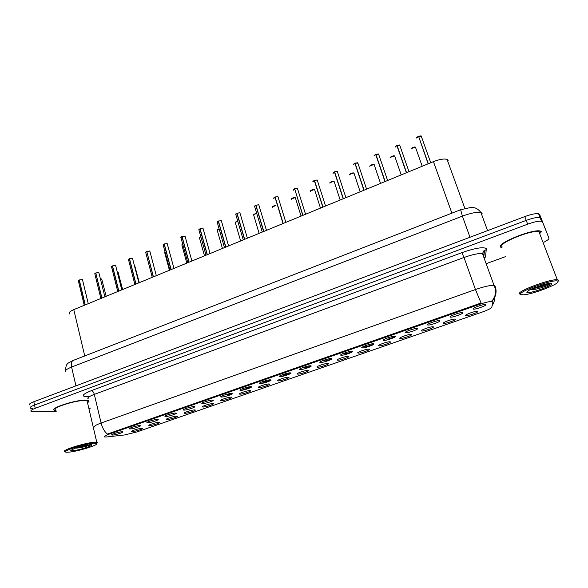<?xml version="1.0" encoding="UTF-8"?>
<svg xmlns="http://www.w3.org/2000/svg" width="588" height="588" viewBox="0 0 588 588"><rect width="100%" height="100%" fill="white"/><g stroke="black" fill="none" stroke-linecap="round" stroke-linejoin="round"><path stroke-width="0.88" d="M159.032 422.294L159.297 422.302C162.207 422.36 152.704 425.572 149.58 425.587L148.918 425.514C147.529 425.073 156.334 422.272 159.032 422.294M176.694 416.15L176.892 416.157C179.884 416.216 170.16 419.523 167.095 419.487L166.492 419.42C165.052 418.972 174.048 416.084 176.694 416.15M194.621 409.91L194.753 409.917C197.833 409.968 187.881 413.379 184.882 413.298L184.331 413.232C182.839 412.776 192.041 409.807 194.621 409.91M212.827 403.574L212.893 403.574C216.053 403.625 205.866 407.146 202.934 407.021L202.441 406.947C200.898 406.484 210.32 403.419 212.827 403.574M231.319 397.143L231.319 397.143C234.568 397.187 224.124 400.81 221.272 400.634L220.831 400.568C219.228 400.097 228.879 396.937 231.319 397.143M228.541 394.401L226.145 394.467M250.091 390.608C253.222 390.697 242.616 394.386 239.889 394.158L239.5 394.092C237.868 393.622 247.555 390.41 250.032 390.601L250.091 390.608M247.247 387.845L248.062 388.683M269.164 383.971C272.171 384.118 261.395 387.86 258.801 387.573L258.47 387.514C256.794 387.044 266.518 383.773 269.047 383.964L269.164 383.971M266.246 381.178L263.196 381.436M288.539 377.224C291.42 377.43 280.469 381.23 278.014 380.892L277.734 380.833C276.022 380.363 285.79 377.033 288.363 377.209L288.539 377.224M285.54 374.402L282.556 374.659M308.23 370.374C310.971 370.631 299.851 374.497 297.528 374.1L297.3 374.049C295.551 373.578 305.378 370.183 307.987 370.359L308.23 370.374M305.143 367.522L302.342 367.75M328.229 363.413C330.831 363.729 319.534 367.654 317.358 367.199L317.175 367.155C315.396 366.684 325.282 363.222 327.935 363.384L328.229 363.413M325.068 360.532L322.511 360.709M348.559 356.335C351.014 356.71 339.541 360.701 337.512 360.179L337.38 360.143C335.557 359.687 345.516 356.144 348.214 356.306L348.559 356.335M345.31 353.425L343.047 353.55M369.227 349.147C371.528 349.588 359.863 353.638 357.989 353.057L357.901 353.028C356.049 352.572 366.089 348.956 368.823 349.103L369.227 349.147M365.883 346.207L363.943 346.273M390.226 341.834C392.38 342.341 380.524 346.457 378.812 345.81L378.76 345.795C376.871 345.34 387 341.643 389.778 341.782L390.226 341.834M386.794 338.864L385.191 338.879M411.585 334.403C413.577 334.976 401.523 339.158 399.972 338.445L399.965 338.438C398.039 337.99 408.27 334.212 411.093 334.337L411.585 334.403M433.297 326.847C435.113 327.472 423.029 331.691 421.522 330.963L421.493 330.956C419.692 330.463 429.938 326.649 432.768 326.766L433.297 326.847M455.377 319.159C457.008 319.85 444.947 324.084 443.44 323.363L443.374 323.341C441.735 322.797 451.988 318.961 454.811 319.071L455.377 319.159M477.838 311.346C479.286 312.088 467.232 316.351 465.725 315.638L465.63 315.594C464.16 314.999 474.42 311.14 477.235 311.236L477.838 311.346M141.642 428.351L141.973 428.351C144.802 428.424 135.505 431.541 132.329 431.592L131.602 431.519C130.264 431.092 138.878 428.365 141.642 428.351M139.569 425.631L139.885 425.639C142.877 425.705 133.314 428.939 130.014 428.968L129.272 428.895C127.861 428.439 136.717 425.631 139.569 425.631M157.415 419.391L157.665 419.398C160.744 419.465 150.954 422.794 147.713 422.787L147.029 422.706C145.574 422.243 154.622 419.354 157.415 419.391M175.54 413.055L175.716 413.063C178.892 413.129 168.866 416.554 165.691 416.502L165.066 416.422C163.552 415.951 172.813 412.974 175.54 413.055M193.959 406.624L194.062 406.624C197.318 406.683 187.058 410.226 183.948 410.123L183.39 410.042C181.817 409.557 191.291 406.492 193.959 406.624M212.658 400.09L212.694 400.09C216.046 400.141 205.528 403.794 202.493 403.64L201.993 403.559C200.361 403.074 210.07 399.906 212.658 400.09M231.657 393.445C235.002 393.519 224.263 397.267 221.331 397.054L220.89 396.981C219.206 396.488 229.055 393.24 231.628 393.445L231.657 393.445M250.966 386.698C254.178 386.823 243.27 390.63 240.477 390.366L240.088 390.292C238.368 389.8 248.246 386.492 250.87 386.691L250.966 386.698M270.59 379.841C273.663 380.024 262.586 383.89 259.925 383.567L259.595 383.501C257.831 383.009 267.753 379.642 270.421 379.833L270.59 379.841M290.531 372.873C293.471 373.115 282.203 377.04 279.69 376.658L279.418 376.599C277.617 376.107 287.583 372.674 290.296 372.851L290.531 372.873M310.795 365.787C313.595 366.089 302.151 370.08 299.777 369.639L299.557 369.587C297.719 369.095 307.744 365.589 310.508 365.765L310.795 365.787M331.404 358.584C334.05 358.952 322.415 363.009 320.203 362.502L320.034 362.458C318.152 361.965 328.244 358.386 331.051 358.555L331.404 358.584M352.352 351.264C354.851 351.69 343.024 355.821 340.966 355.24L340.842 355.211C338.931 354.726 349.096 351.065 351.947 351.22L352.352 351.264M373.659 343.818C375.997 344.311 363.972 348.508 362.076 347.861L362.002 347.839C360.047 347.361 370.3 343.62 373.204 343.767L373.659 343.818M395.327 336.24C397.495 336.806 385.265 341.077 383.545 340.356L383.516 340.349C381.524 339.871 391.88 336.042 394.82 336.182L395.327 336.24M417.362 328.538C419.362 329.17 406.992 333.499 405.397 332.727L405.382 332.727C403.412 332.235 413.842 328.339 416.811 328.464L417.362 328.538M439.787 320.703C441.588 321.393 429.24 325.745 427.645 324.98L427.601 324.966C425.8 324.422 436.222 320.497 439.192 320.614L439.787 320.703M462.602 312.728C464.211 313.485 451.878 317.851 450.283 317.101L450.195 317.064C448.578 316.469 459 312.522 461.97 312.625L462.602 312.728M485.82 304.613C487.231 305.429 474.898 309.825 473.311 309.082L473.193 309.023C471.745 308.369 482.189 304.4 485.151 304.488L485.82 304.613M121.988 431.776L122.377 431.776C125.288 431.857 115.932 434.988 112.58 435.061L111.771 434.988C110.419 434.539 119.085 431.812 121.988 431.776M106.876 436.935L104.561 436.98C103.429 436.619 104.811 435.73 108.721 434.311L479.602 304.341C485.475 302.35 489.657 301.394 492.134 301.475L492.898 301.997L491.774 307.252C491.105 308.406 487.93 310.001 482.248 312.044L136.864 431.952L124.524 434.958L106.876 436.935M69.722 313.977C68.34 312.867 69.693 311.419 73.779 309.626L433.437 161.641C439.603 159.26 444.153 158.517 447.086 159.407L448.188 160.744M222.198 395.856L221.779 397.047M87.546 402.817L88.994 401.361M88.869 400.818L85.951 400.141C75.889 399.59 48.209 408.653 54.625 410.365L55.992 410.637M541.754 231.9L540.328 231.04C532.471 228.747 496.221 243.535 500.542 247.107L501.77 247.636M95.043 427.145C93.352 426.52 95.366 425.146 101.099 423.022C102.349 427.888 104.436 431.577 107.354 434.084L481.065 303.004L475.449 289.531C484.13 286.547 490.326 285.173 494.038 285.393L495.221 286.216M543.974 242.205C547.465 240.404 549.119 239.059 548.942 238.162L541.048 218.119L540.027 217.486C537.212 217.104 532.618 218.067 526.231 220.375L34.53 405.014C30.686 406.521 29.371 407.587 30.576 408.219L32.494 408.462M492.171 300.784L492.479 300.791C495.816 296.705 496.823 292.148 495.486 287.12M395.489 336.527L387.176 339.43M373.872 344.076L366.25 346.744M352.616 351.506L345.663 353.932M331.706 358.812L325.407 361.01M311.148 365.993L305.481 367.97M290.92 373.057L280.704 376.629M271.024 380.01L260.969 383.523M251.444 386.853L241.55 390.307M232.172 393.585L228.879 394.739M548.942 238.162L542.489 221.874L541.475 221.257C538.667 220.897 534.066 221.867 527.671 224.175L35.251 408.293C31.399 409.792 30.076 410.85 31.282 411.46L56.235 411.718M88.906 408.645L90.567 408.043M486.158 263.696L505.702 256.566M542.489 221.874L547.612 234.708L539.6 214.37L538.579 213.723C535.764 213.319 531.17 214.275 524.79 216.59L33.817 401.744C29.973 403.258 28.665 404.338 29.87 404.978M539.6 214.37L541.048 218.119L540.027 217.486C537.212 217.104 532.618 218.067 526.231 220.375L34.53 405.014C30.686 406.521 29.371 407.587 30.576 408.219M82.563 280.035L82.217 279.587L79.284 279.998L82.386 279.645M78.292 280.719L79.145 280.006L85.113 304.966M79.284 279.998L85.267 304.9M99.034 273.053L98.711 272.604L95.785 273.008L98.63 272.56M95.793 273.053L101.775 298.109M95.785 273.008L101.93 298.043M115.748 265.974L115.446 265.519L112.528 265.916L115.373 265.482M111.551 266.518L112.374 265.93L118.688 291.148M112.528 265.916L118.849 291.082M111.455 266.695L112.536 265.967M132.712 258.786L132.432 258.33L129.514 258.72L132.351 258.286M128.412 259.529L129.367 258.735L135.85 284.085M129.514 258.72L136.012 284.019M149.933 251.495L149.675 251.032L146.765 251.414L149.595 250.995M146.779 251.473L153.277 276.919M146.765 251.414L153.439 276.845M87.531 402.743C89.045 401.7 89.236 400.95 88.104 400.509L85.804 400.2C75.845 399.656 48.451 408.623 54.802 410.314L55.978 410.564M87.399 402.207L87.075 400.825L84.907 400.531C75.558 400.031 49.907 408.425 55.853 410.012M96.836 443.514L97.365 442.58L94.653 442.257C85.378 442.566 59.366 450.856 65.202 451.621M94.22 443.183C84.349 443.565 57.881 452.422 67.128 452.223L68.443 452.172C76.903 451.716 98.924 444.976 96.814 443.484L94.22 443.183M84.113 445.623L75.712 447.887L70.781 450.393C70.905 450.981 73.743 449.938 72.464 449.151L72.5 449.1M74.897 448.166C80.218 448.203 90.817 445.292 90.14 444.793M87.112 445.05L80.299 446.579M541.541 231.981L540.122 231.128C532.353 228.864 496.485 243.491 500.755 247.034L502.02 247.702M539.799 233.958L540.247 232.451L538.924 231.665C531.655 229.541 498.051 243.226 502.012 246.57M558.012 281.476L558.563 280.307L557.328 279.792C550.339 278.653 515.904 291.633 519.52 293.941L520.321 294.294M557.997 281.439L557.762 281.196C554.727 278.425 517.036 291.979 520.674 294.456L523.269 294.838C532.111 294.551 559.923 283.894 557.997 281.439M529.744 289.737L531.956 289.759C538.505 289.245 550.633 284.768 550.25 283.769L550.214 283.666C549.589 283.254 546.891 283.71 542.121 285.018L529.913 289.641L527.737 291.428M549.78 283.512C544.841 285.753 538.682 287.569 531.295 288.973M547.531 283.725C543.782 285.254 539.299 286.599 534.095 287.76M167.411 244.086L167.176 243.623L164.273 243.998L167.095 243.586M163.082 244.88L164.111 244.013L170.968 269.635M164.273 243.998L171.13 269.569M185.161 236.567L184.941 236.104L182.045 236.472L184.86 236.067M180.906 237.192L181.883 236.486L188.924 262.248M182.045 236.472L189.101 262.174M180.81 237.383L182.067 236.545M203.176 228.93L202.985 228.475L200.089 228.828L202.897 228.431M198.906 229.577L199.92 228.842L207.167 254.744M200.089 228.828L207.336 254.67M198.81 229.776L200.111 228.908M221.478 221.176L221.301 220.721L218.413 221.059L221.213 220.676M217.09 222.051L218.244 221.081L225.689 247.122M218.413 221.059L225.865 247.048M240.058 213.304L239.904 212.849L237.023 213.179L239.816 212.805M235.744 214.003L236.854 213.194L244.505 239.382M237.023 213.179L244.681 239.309M235.648 214.216L237.06 213.282M258.933 205.3L258.793 204.852L255.927 205.168L258.698 204.8M254.494 206.248L255.751 205.19L263.615 231.518M255.927 205.168L263.799 231.444M278.117 197.149L277.992 196.723L275.133 197.039L277.859 196.664M273.641 198.163L274.949 197.061L283.034 223.528M275.133 197.039L283.218 223.455M297.609 188.866L297.44 188.439L294.639 188.77L297.337 188.395M294.691 188.924L302.761 215.414M294.639 188.77L302.945 215.333M317.41 180.442L317.226 180.038L314.462 180.376L317.123 179.994M312.853 181.596L314.271 180.398L322.812 207.16M314.462 180.376L323.003 207.086M337.534 171.887L337.336 171.505L334.609 171.843L337.225 171.453M332.933 173.115L334.41 171.865L343.186 198.781M334.609 171.843L343.377 198.7M357.982 163.185L355.079 163.17L357.666 162.78M353.337 164.5L354.88 163.199L363.899 190.255M355.079 163.17L364.097 190.174M378.768 154.343L375.886 154.35L378.437 153.96M374.174 155.504L375.681 154.379L384.956 181.589M375.886 154.35L385.155 181.508M374.071 155.739L375.681 154.379L375.989 154.644M399.899 145.354L397.047 145.39L399.561 144.993M395.254 146.596L396.834 145.42L406.367 172.784M397.047 145.39L406.565 172.696M395.158 146.838L396.834 145.42L397.165 145.736M421.383 136.218L418.56 136.276L421.037 135.872M418.715 136.71L428.137 163.824M418.56 136.276L428.343 163.736M479.602 304.341L479.308 303.518M108.721 434.311L108.545 433.576M84.738 355.946L73.779 309.626M451.885 213.157L433.437 161.641M88.494 396.724C80.666 396.709 81.614 394.68 91.331 390.645L461.823 252.664L464.005 257.478L94.315 394.372C88.656 396.569 86.693 398.091 88.428 398.929M461.823 252.664C474.994 248.085 483.167 246.725 486.335 248.584L485.534 257.074L484.056 257.904M483.549 256.5L483.579 254.156L482.505 253.634C478.742 253.156 472.576 254.442 464.005 257.478L475.449 289.531L101.099 423.022L94.315 394.372C93.668 392.159 92.676 390.917 91.331 390.645M492.141 305.525C493.964 302.879 494.817 299.968 494.692 296.8M495.214 286.29L494.898 287.811M527.671 224.175L524.79 216.59M35.251 408.293L33.817 401.744M483.755 254.758L484.519 250.701L486.548 249.356M482.145 213.29L480.933 212.555C477.066 211.82 470.885 213.01 462.389 216.134L71.589 367.066C66.091 369.308 64.224 370.969 65.996 372.035M75.94 385.86L71.589 367.066C70.927 363.693 71.42 361.502 73.059 360.488L73.375 360.37M71.714 387.455L476.89 234.649M65.577 370.484C65.863 362.546 68.296 363.399 73.059 360.488L460.639 209.754L462.389 216.134L470.003 237.251M487.562 230.628L480.933 212.555C476.802 207.211 473.458 207.535 471.017 207.417L460.698 209.732M79.13 280.064L78.402 280.976L84.246 305.319M78.38 280.549L79.13 280.02M101.864 279.631L101.944 279.116L100.504 279.006M101.856 279.072L100.489 278.962L101.636 278.977M104.892 296.822L98.858 272.656M95.623 273.075L94.874 274.023L100.871 298.476M94.844 273.589L95.631 273.03L94.756 273.758M112.367 265.982L111.588 266.967L117.747 291.538M138.908 282.828L132.52 258.367M129.353 258.786L128.544 259.815L134.873 284.489M128.507 259.352L129.353 258.742M146.596 251.48L145.758 252.546L152.255 277.338M145.714 252.076L146.596 251.436L145.618 252.259M118.203 272.759L118.254 272.251L117.291 272.097M134.777 265.783L134.351 265.144M70.781 450.393L72.721 450.687C79.983 450.29 97.711 444.124 89.861 444.704L78.226 447.137M528.384 290.597L526.848 292.302C527.789 294.537 553.286 285.672 551.676 283.644C550.941 282.946 547.759 283.409 542.121 285.018M173.96 268.407L167.213 243.638M164.103 244.071L163.229 245.174L169.903 270.076M163.177 244.689L164.103 244.02M181.876 236.538L180.964 237.692L187.815 262.704M199.92 228.894L198.972 230.092L206.006 255.221M164.978 251.701L164.647 252.472L169.417 270.274M182.743 244.182L181.935 245.233L186.83 263.108M181.89 244.77L182.728 244.138L181.795 244.946M200.795 236.604L199.479 237.89L204.499 255.839M199.428 237.412L200.78 236.56L199.339 237.596M218.244 221.132L217.251 222.382L224.476 247.621M217.185 221.852L218.236 221.088M236.846 213.253L235.817 214.546L243.234 239.904M266.452 230.349L258.793 204.852L255.927 205.116M255.751 205.249L254.67 206.586L262.285 232.062M254.597 206.035L255.743 205.197M285.841 222.374L277.962 196.708L275.125 196.98M274.949 197.112L273.802 198.494M273.743 197.943L274.941 197.068M294.456 188.851L293.236 190.269M293.191 189.726L294.448 188.799L293.089 189.946M219.133 228.945C217.531 229.474 216.913 229.974 217.288 230.43L222.433 248.459M217.229 229.945L219.118 228.901M237.765 221.206C235.817 221.735 235.016 222.286 235.362 222.867L240.639 240.97M235.296 222.367L237.75 221.161L235.207 222.558M256.706 213.4C254.442 213.848 253.443 214.444 253.707 215.186L259.124 233.362M253.641 214.679L256.699 213.356C254.604 213.87 253.56 214.377 253.553 214.87M275.963 205.55C273.486 205.807 272.273 206.417 272.332 207.38M272.266 206.866L275.948 205.521C276.162 204.955 271.355 206.689 272.178 207.064M295.36 197.715L295.33 197.693C292.905 197.641 291.538 198.222 291.229 199.45M291.178 198.935L295.227 197.649M314.271 180.457L312.978 181.912M312.956 181.376L314.264 180.406M334.418 171.924L333.043 173.423M333.029 172.887L334.403 171.872M354.887 163.251L353.432 164.794M353.439 164.265L354.873 163.199M375.695 154.438L374.152 156.026M396.841 145.479L395.224 147.103M418.355 136.365L416.642 138.04M416.686 137.548L418.34 136.313L416.583 137.79M314.617 189.63L314.558 189.593C312.154 189.549 310.773 190.144 310.42 191.394M310.383 190.887L314.462 189.549M334.175 181.42L334.094 181.369C331.706 181.332 330.309 181.942 329.912 183.206M329.89 182.706L333.991 181.325M354.042 173.078L353.947 173.012C351.565 172.982 350.154 173.607 349.713 174.893M349.706 174.401L353.836 172.968M374.225 164.603L374.115 164.522C371.748 164.5 370.315 165.14 369.823 166.448M369.837 165.963L374.005 164.471M394.739 155.989L394.607 155.893C392.255 155.879 390.807 156.54 390.263 157.863M390.292 157.386L394.489 155.842M415.584 147.235L415.437 147.125C413.092 147.118 411.629 147.794 411.034 149.146M411.078 148.676L415.319 147.073M228.284 394.151L229.357 395.21M421.647 330.397L421.522 330.963M443.558 322.79L443.44 323.363M465.843 315.05L465.725 315.638M405.529 332.124L405.397 332.727M427.777 324.363L427.645 324.98M450.415 316.476L450.283 317.101M473.443 308.443L473.311 309.082M265.982 380.59L266.092 380.965M285.254 373.799L285.371 374.211M304.834 366.905L304.966 367.346M492.134 301.475L491.891 300.806M464.843 208.38L447.086 159.407M386.441 338.343L386.573 338.739M365.53 345.634L365.67 346.067M344.958 352.822L345.105 353.278M324.73 359.915L324.87 360.37M111.896 434.613L111.771 434.988M383.648 339.754L383.516 340.349M362.135 347.258L362.002 347.839M340.974 354.637L340.842 355.211M320.166 361.899L320.034 362.458M299.689 369.043L299.557 369.587M279.543 376.07L279.418 376.599M259.727 382.994L259.595 383.501M240.22 389.8L240.088 390.292M221.014 396.503L220.89 396.981M202.118 403.103L201.993 403.559M183.515 409.593L183.39 410.042M165.191 415.995L165.066 416.422M147.154 422.294L147.029 422.706M129.389 428.498L129.272 428.895M400.09 337.88L399.965 338.438M378.885 345.244L378.76 345.795M386.404 338.725L387.602 339.813M358.026 352.491L357.901 353.028M365.501 346.053L366.699 347.155M337.497 359.621L337.38 360.143M344.935 353.263L346.126 354.373M317.299 366.64L317.175 367.155M324.708 360.356L325.892 361.466M297.418 373.549L297.3 374.049M304.804 367.331L305.973 368.441M277.852 380.348L277.734 380.833M285.217 374.196L286.363 375.298M259.602 383.089L259.514 383.457M258.588 387.044L258.47 387.514M265.938 380.95L267.07 382.046M240.661 389.704L240.485 390.366M239.625 393.637L239.5 394.092M220.948 400.127L220.831 400.568M202.559 406.521L202.441 406.947M184.448 412.82L184.331 413.232M166.602 419.024L166.492 419.42M149.029 425.131L148.918 425.514M483.748 257.052L484.519 250.701L483.733 250.966L482.505 253.634L494.038 285.393C496.338 289.186 494.927 296.712 494.67 296.462L492.384 300.777M541.475 221.257L538.579 213.723M88.259 303.665L82.482 279.697L79.292 279.947M101.695 278.991L106.185 296.293M98.696 272.575L95.793 272.957M121.775 289.877L115.66 265.614L112.528 265.864M132.418 258.301L129.522 258.669M156.305 275.669L149.83 251.105L146.765 251.363M118.034 272.134L122.62 289.531M134.608 265.173L139.29 282.674M87.796 444.94L82.607 445.983M96.814 443.484L97.365 442.58M87.075 400.825L96.799 442.323M538.924 231.665L557.328 279.792M557.762 281.196L558.321 280.05M529.002 290.178L527.803 291.398M531.956 289.759L530.317 289.443M167.168 243.608L164.273 243.946M191.894 261.028L185.044 236.156L182.045 236.413M210.1 253.538L203.058 228.511L200.089 228.769M228.592 245.931L221.353 220.743L218.413 221.007M247.372 238.199L239.926 212.856L237.023 213.121M305.539 214.267L297.44 188.439L294.632 188.719M217.134 230.136L219.118 228.894M301.078 216.105L295.33 197.693L294.47 197.524C292.449 197.943 291.325 198.479 291.089 199.141M325.561 206.028L317.226 180.038L314.455 180.318M345.906 197.656L337.336 171.505L334.594 171.784M366.589 189.145L357.776 162.825L355.071 163.111M387.617 180.494L378.554 154.005L375.879 154.299M408.998 171.696L399.678 145.038L397.032 145.339M430.739 162.751L421.162 135.924L418.538 136.225M320.467 208.123L314.558 189.593L313.698 189.432C311.669 189.865 310.538 190.416 310.295 191.093M340.173 200.016L334.094 181.369L333.308 181.207C331.411 181.567 330.243 182.133 329.802 182.919M360.187 191.784L353.947 173.012L353.153 172.857C351.234 173.232 350.051 173.82 349.617 174.614M380.532 183.412L374.115 164.522L373.314 164.368C371.388 164.765 370.197 165.368 369.742 166.183M401.2 174.908L394.607 155.893L393.328 155.798C390.733 156.79 389.712 157.466 390.263 157.834M422.213 166.264L415.437 147.125L414.489 146.993C412.511 147.492 411.343 148.132 410.983 148.904"/></g></svg>
